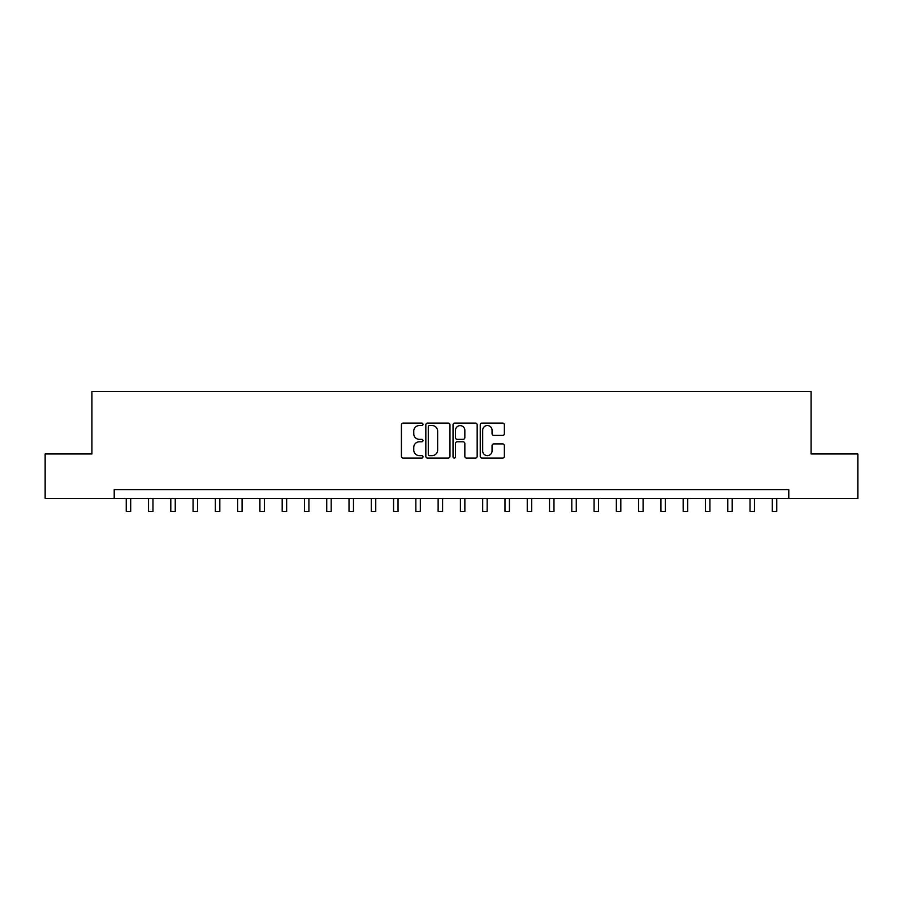 <?xml version="1.0" encoding="UTF-8"?>
<svg xmlns="http://www.w3.org/2000/svg" width="903" height="903" viewBox="0 0 903 903"><rect width="100%" height="100%" fill="white"/><g stroke="black" fill="none" stroke-linecap="round" stroke-linejoin="round"><path stroke-width="1.35" d="M422.988 424.32A1.219 1.219 0 0 0 421.757 423.089L403.178 423.089A1.75 1.75 0 0 0 401.429 424.839L401.429 456.331A1.75 1.75 0 0 0 403.178 458.081L421.757 458.081A1.219 1.219 0 0 0 422.988 456.85A1.219 1.219 0 0 0 421.757 455.631L419.353 455.631A5.599 5.599 0 0 1 413.755 450.033L413.755 447.403A5.599 5.599 0 0 1 419.353 441.804L421.757 441.804A1.219 1.219 0 0 0 422.988 440.585A1.219 1.219 0 0 0 421.757 439.355L419.353 439.355A5.599 5.599 0 0 1 413.755 433.756L413.755 431.137A5.599 5.599 0 0 1 419.353 425.539L421.757 425.539A1.219 1.219 0 0 0 422.988 424.32M502.621 435.427A1.75 1.75 0 0 0 504.371 433.677L504.371 424.839A1.75 1.75 0 0 0 502.621 423.089L481.988 423.089A1.75 1.75 0 0 0 480.238 424.839L480.238 456.331A1.75 1.75 0 0 0 481.988 458.081L502.621 458.081A1.75 1.75 0 0 0 504.371 456.331L504.371 445.653A1.75 1.75 0 0 0 502.621 443.904L493.794 443.904A1.75 1.75 0 0 0 492.045 445.653L492.045 450.947A4.684 4.684 0 0 1 487.36 455.631A4.684 4.684 0 0 1 482.687 450.947L482.687 430.223A4.684 4.684 0 0 1 487.36 425.539A4.684 4.684 0 0 1 492.045 430.223L492.045 433.677A1.75 1.75 0 0 0 493.794 435.427L502.621 435.427M114.207 498.501L45.15 498.501L45.15 453.949L91.937 453.949L91.937 391.575L811.063 391.575L811.063 453.949L857.85 453.949L857.85 498.501L788.793 498.501L788.793 489.595L114.207 489.595L114.207 498.501L788.793 498.501M449.965 424.839A1.75 1.75 0 0 0 448.215 423.089L427.582 423.089A1.75 1.75 0 0 0 425.832 424.839L425.832 456.331A1.75 1.75 0 0 0 427.582 458.081L448.215 458.081A1.75 1.75 0 0 0 449.965 456.331L449.965 424.839M454.785 423.089L475.418 423.089A1.75 1.75 0 0 1 477.168 424.839L477.168 456.331A1.75 1.75 0 0 1 475.418 458.081L466.591 458.081A1.75 1.75 0 0 1 464.842 456.331L464.842 443.554A1.75 1.75 0 0 0 463.092 441.804L457.234 441.804A1.75 1.75 0 0 0 455.484 443.554L455.484 456.85A1.219 1.219 0 0 1 454.254 458.081A1.219 1.219 0 0 1 453.035 456.85L453.035 424.839A1.75 1.75 0 0 1 454.785 423.089M429.501 425.539A1.219 1.219 0 0 0 428.282 426.769L428.282 454.401A1.219 1.219 0 0 0 429.501 455.631L432.04 455.631A5.599 5.599 0 0 0 437.639 450.033L437.639 431.137A5.599 5.599 0 0 0 432.04 425.539L429.501 425.539M464.842 430.302A4.684 4.684 0 0 0 460.158 425.629A4.684 4.684 0 0 0 455.484 430.302L455.484 437.605A1.75 1.75 0 0 0 457.234 439.355L463.092 439.355A1.75 1.75 0 0 0 464.842 437.605L464.842 430.302M126.239 498.501L126.239 511.425L130.698 511.425L130.698 498.501M148.521 498.501L148.521 511.425L152.979 511.425L152.979 498.501M170.802 498.501L170.802 511.425L175.25 511.425L175.25 498.501M193.073 498.501L193.073 511.425L197.531 511.425L197.531 498.501M215.354 498.501L215.354 511.425L219.813 511.425L219.813 498.501M237.636 498.501L237.636 511.425L242.083 511.425L242.083 498.501M259.906 498.501L259.906 511.425L264.365 511.425L264.365 498.501M282.188 498.501L282.188 511.425L286.646 511.425L286.646 498.501M304.469 498.501L304.469 511.425L308.916 511.425L308.916 498.501M326.739 498.501L326.739 511.425L331.198 511.425L331.198 498.501M349.021 498.501L349.021 511.425L353.479 511.425L353.479 498.501M371.302 498.501L371.302 511.425L375.75 511.425L375.75 498.501M393.573 498.501L393.573 511.425L398.031 511.425L398.031 498.501M415.854 498.501L415.854 511.425L420.313 511.425L420.313 498.501M438.136 498.501L438.136 511.425L442.594 511.425L442.594 498.501M460.406 498.501L460.406 511.425L464.864 511.425L464.864 498.501M482.687 498.501L482.687 511.425L487.146 511.425L487.146 498.501M504.969 498.501L504.969 511.425L509.427 511.425L509.427 498.501M527.25 498.501L527.25 511.425L531.698 511.425L531.698 498.501M549.521 498.501L549.521 511.425L553.979 511.425L553.979 498.501M571.802 498.501L571.802 511.425L576.261 511.425L576.261 498.501M594.084 498.501L594.084 511.425L598.531 511.425L598.531 498.501M616.354 498.501L616.354 511.425L620.812 511.425L620.812 498.501M638.635 498.501L638.635 511.425L643.094 511.425L643.094 498.501M660.917 498.501L660.917 511.425L665.364 511.425L665.364 498.501M683.187 498.501L683.187 511.425L687.646 511.425L687.646 498.501M705.469 498.501L705.469 511.425L709.927 511.425L709.927 498.501M727.75 498.501L727.75 511.425L732.198 511.425L732.198 498.501M750.021 498.501L750.021 511.425L754.479 511.425L754.479 498.501M772.302 498.501L772.302 511.425L776.761 511.425L776.761 498.501"/></g></svg>
